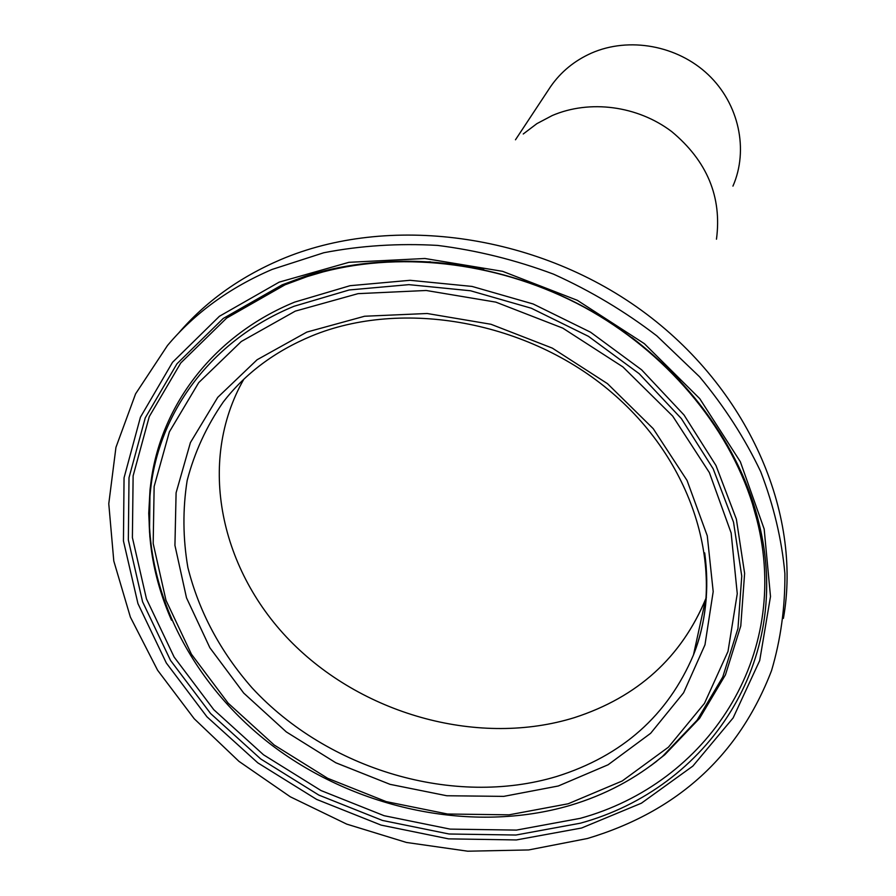 <?xml version="1.0" encoding="UTF-8"?>
<svg xmlns="http://www.w3.org/2000/svg" width="896" height="896" viewBox="0 0 896 896"><rect width="100%" height="100%" fill="white"/><g stroke="black" fill="none" stroke-linecap="round" stroke-linejoin="round"><path stroke-width="1.34" d="M706.395 597.262L705.634 599.267C680.982 657.798 637.269 697.245 574.47 717.618C480.458 746.794 365.669 715.893 292.914 643.653C220.214 571.536 196.504 462.246 243.779 379.299C196.504 462.246 220.214 571.536 292.914 643.653C365.669 715.893 480.458 746.794 574.47 717.618C637.986 696.987 681.934 656.936 706.317 597.464M548.733 89.443L550.581 86.654C560.84 71.859 574.459 60.682 591.438 53.11C629.026 36.59 677.41 45.371 708.21 74.67C739.077 103.936 748.798 149.957 732.939 186.122M523.242 133.986L536.894 123.637L552.261 115.528C589.747 99.445 637.504 105.683 671.675 131.555C707.112 161.045 722.042 196.93 716.475 239.198M694.971 648.066L696.976 645.232L694.971 648.066M681.038 382.323L678.149 378.56L681.038 382.323M430.338 261.811L426.698 261.934L430.338 261.811M483.784 269.584C427.739 257.746 374.181 258.518 323.12 271.891L307.362 276.528L285.062 284.782L226.643 318.08L180.757 362.981L149.274 416.595L133.123 475.843L132.395 537.589L146.462 598.898L174.138 657.059L213.786 709.699L263.491 754.779L321.059 790.574L384.115 815.707L450.139 829.114L516.443 830.099L580.25 818.339C706.922 783.619 792.042 656.902 756.818 519.456L752.539 504.067C732.099 439.443 691.958 383.992 632.117 337.702M650.798 765.654L664.754 754.79L699.653 718.256L725.446 674.845L740.779 625.957L744.621 573.362L736.366 519.12L715.982 465.517L683.995 414.96L641.592 369.802L590.554 332.203L533.154 303.979L472.058 286.429L410.088 280.302L350.078 285.69L294.65 302.109C214.659 334.891 162.165 403.514 151.301 479.528L150.024 489.664L149.509 532.09M783.406 618.386C802.222 512.938 748.126 387.744 641.402 310.296C534.766 232.848 387.867 213.83 280.504 259.694C239.434 277.368 205.475 301.818 178.629 333.066M587.406 838.51C677.477 811.518 738.853 755.563 771.534 670.645C780.718 639.677 785.165 607.342 784.896 573.63C781.794 539.526 773.718 505.534 760.682 471.643C744.845 438.278 724.472 406.661 699.574 376.79L656.891 335.922C625.038 311.472 590.598 290.886 553.594 274.176C515.626 259.963 476.963 250.376 437.618 245.414C398.44 243.186 360.506 245.627 323.814 252.739L272.149 269.416C229.69 287.638 194.802 313.006 167.485 345.498L135.587 393.848L115.954 447.328L108.774 503.754L113.792 560.997L130.368 617.075L157.573 670.197L194.219 718.749L238.963 761.365L290.326 796.813L346.718 824.118L406.437 842.453L467.712 851.2L528.674 849.946L587.406 838.51M282.195 284.827L223.25 318.45L176.971 363.776L145.242 417.894L129.013 477.669L128.341 539.963L142.587 601.787L170.542 660.442L210.582 713.53L260.747 758.979L318.83 795.088L382.446 820.445L449.042 833.997L515.928 835.027L580.306 823.211C708.12 788.301 794.147 660.587 758.632 521.83C737.61 437.058 672.638 355.32 584.55 307.339C496.317 259.672 390.253 248.786 304.707 276.494L282.195 284.827M570.394 805.302C605.013 794.987 635.69 778.714 662.424 756.504L697.122 720.171L722.758 676.995L737.979 628.376L741.754 576.083L733.522 522.155L713.205 468.866L681.374 418.6L639.173 373.688L588.392 336.302L531.306 308.224L470.523 290.763L408.89 284.648L349.205 289.968L294.067 306.264C214.502 338.822 162.277 407.008 151.458 482.597C145.018 529.2 151.704 575.075 171.517 620.222M568.165 803.779L622.171 781.01L668.45 747.152L704.469 703.382L728 651.448L737.262 593.678L731.136 532.963L709.374 472.606L672.694 416.102L622.899 366.912L562.755 328.115L495.835 302.131L426.205 290.483L358.03 293.653L295.266 311.136L241.282 341.499L198.722 382.614L169.366 431.883L154.146 486.472L153.182 543.514L165.973 600.275L191.442 654.226L228.122 703.125L274.21 745.024L327.667 778.299L386.243 801.629L447.552 814.016L509.062 814.822L568.165 803.779M558.309 785.994L608.104 764.77L650.63 733.32L683.592 692.787L704.973 644.829L713.194 591.606L707.269 535.808L687.042 480.435L653.229 428.669L607.466 383.645L552.317 348.118L490.986 324.274L427.146 313.499L364.582 316.243L306.858 332.08L257.096 359.755L217.728 397.365L190.422 442.568L176.098 492.778L174.933 545.384L186.502 597.834L209.877 647.763L243.701 693.067L286.306 731.909L335.776 762.754L390.029 784.336L446.802 795.749L503.72 796.376L558.309 785.994M226.184 398.317L223.261 402.013C206.483 426.272 194.454 452.446 187.152 480.536C182.638 509.23 182.874 538.216 187.869 567.493C198.934 611.576 220.349 651.717 252.112 687.915C327.813 769.888 453.914 807.386 556.584 776.518C622.16 755.933 667.789 715.4 693.47 654.931C705.824 623.101 709.576 589.086 704.704 552.899M581.594 828.016L641.402 803.197L692.854 766.091L733.13 717.931L759.707 660.554L770.493 596.534L764.176 529.032L740.342 461.742L699.742 398.642L644.347 343.65L577.293 300.294L502.6 271.331L424.906 258.496L348.947 262.315L279.194 282.128L219.419 316.277L172.536 362.298L140.437 417.2L124.051 477.826L123.446 540.96L137.95 603.613L166.342 663.029L206.942 716.8L257.779 762.832L316.635 799.411L381.091 825.104L448.56 838.858L516.342 839.944L581.594 828.016M550.581 86.654L515.48 139.787M149.867 537.208L148.736 513.33L150.024 489.664M151.301 479.528L151.458 482.597C137.816 579.029 187.622 681.117 272.205 745.461C357.157 809.558 472.741 833.795 569.979 805.448C604.71 795.144 635.522 778.826 662.424 756.504L664.754 754.79M223.261 402.013C245.358 373.386 274.747 351.4 311.45 336.067C402.259 298.402 528.394 320.869 612.091 392.829C696.102 464.699 726.085 573.686 693.47 654.931L705.634 599.267M756.818 519.456L758.632 521.83C737.867 437.282 672.907 355.331 584.651 307.272C496.25 259.493 389.962 248.718 304.707 276.494L307.362 276.528M752.539 504.067C727.709 425.208 665.694 351.658 584.248 307.238C502.611 263.2 405.373 250.477 323.12 271.891M650.518 765.867L656.734 761.23"/></g></svg>
